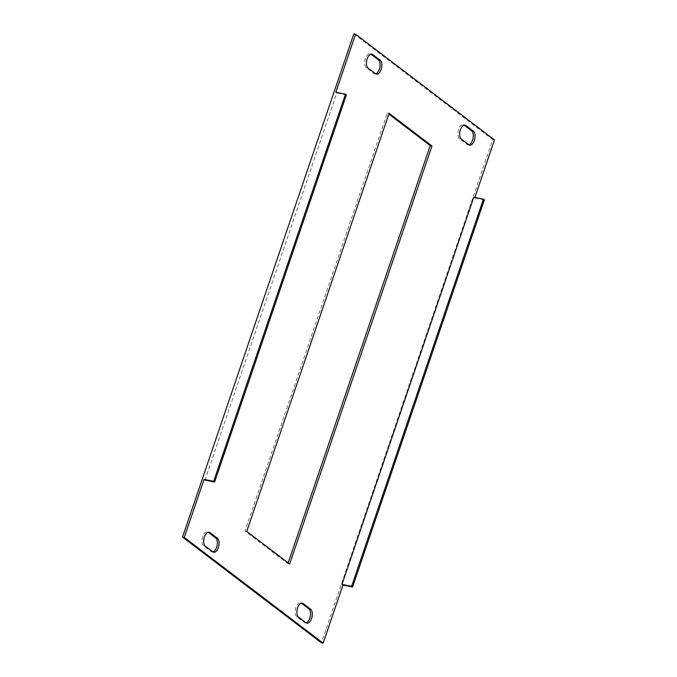 <?xml version="1.0" encoding="UTF-8"?>
<svg xmlns="http://www.w3.org/2000/svg" width="677" height="677" viewBox="0 0 677 677"><rect width="100%" height="100%" fill="white"/><g stroke="black" fill="none" stroke-linecap="round" stroke-linejoin="round"><path stroke-width="0.51" stroke-dasharray="3.38 2.54" d="M474.873 197.498L474.704 197.989L473.773 197.278M204.979 480.078L336.757 92.977L335.826 92.267M212.857 551.873A7.32 3.8 -78.7 0 1 211.943 551.899A7.32 3.8 -78.7 0 1 211.072 551.493L203.616 545.814A7.32 3.8 -78.7 0 1 202.398 537.42A7.32 3.8 -78.7 0 1 207.357 531.868A7.32 3.8 -78.7 0 1 208.186 532.24M306.063 622.823A7.32 3.8 -78.7 0 1 305.149 622.848A7.32 3.8 -78.7 0 1 304.278 622.451L296.822 616.772A7.32 3.8 -78.7 0 1 295.604 608.369A7.32 3.8 -78.7 0 1 300.563 602.818A7.32 3.8 -78.7 0 1 301.4 603.199M353.843 33.85L492.721 139.572L321.406 642.803M288.165 562.9L287.903 563.679L245.023 531.039L387.346 112.974L388.835 114.1M468.814 144.76A7.32 3.8 -78.7 0 1 467.892 144.785A7.32 3.8 -78.7 0 1 467.02 144.379L459.565 138.7A7.32 3.8 -78.7 0 1 458.354 130.306A7.32 3.8 -78.7 0 1 463.305 124.754A7.32 3.8 -78.7 0 1 464.143 125.127M375.6 73.801A7.32 3.8 -78.7 0 1 374.686 73.827A7.32 3.8 -78.7 0 1 373.814 73.429L366.359 67.751A7.32 3.8 -78.7 0 1 365.14 59.348A7.32 3.8 -78.7 0 1 370.099 53.796A7.32 3.8 -78.7 0 1 370.937 54.177M492.721 139.572L494.472 139.919M484.343 199.91L474.704 197.989M287.903 563.679L289.654 564.026M245.023 531.039L246.775 531.386M387.346 112.974L389.097 113.321M346.396 94.898L336.757 92.977M304.278 622.451L306.029 622.798M296.822 616.772L298.574 617.119M467.02 144.379L468.772 144.734M459.565 138.7L461.316 139.056M203.616 545.814L205.368 546.17M211.072 551.493L212.823 551.848M366.359 67.751L368.11 68.098M373.814 73.429L375.566 73.776M305.149 622.848L306.901 623.204M300.563 602.818L302.314 603.173M467.892 144.785L469.643 145.132M463.305 124.754L465.057 125.101M207.357 531.868L209.108 532.215M211.943 551.899L213.695 552.246M370.099 53.796L371.851 54.152M374.686 73.827L376.437 74.182"/><path stroke-width="1.02" d="M205.368 546.17A7.32 3.8 -78.7 0 1 204.149 537.766A7.32 3.8 -78.7 0 1 209.108 532.215A7.32 3.8 -78.7 0 1 209.98 532.621L217.435 538.3A7.32 3.8 -78.7 0 1 218.646 546.694A7.32 3.8 -78.7 0 1 213.695 552.246A7.32 3.8 -78.7 0 1 212.823 551.848L205.368 546.17M310.641 609.249A7.32 3.8 -78.7 0 1 311.86 617.652A7.32 3.8 -78.7 0 1 306.901 623.204A7.32 3.8 -78.7 0 1 306.029 622.798L298.574 617.119A7.32 3.8 -78.7 0 1 297.355 608.725A7.32 3.8 -78.7 0 1 302.314 603.173A7.32 3.8 -78.7 0 1 303.186 603.571L310.641 609.249L308.89 608.902A7.32 3.8 -78.7 0 1 310.303 616.459A7.32 3.8 -78.7 0 1 306.063 622.823M289.654 564.026L246.775 531.386L389.097 113.321L431.977 145.961L289.654 564.026M473.384 131.186A7.32 3.8 -78.7 0 1 474.602 139.58A7.32 3.8 -78.7 0 1 469.643 145.132A7.32 3.8 -78.7 0 1 468.772 144.734L461.316 139.056A7.32 3.8 -78.7 0 1 460.106 130.653A7.32 3.8 -78.7 0 1 465.057 125.101A7.32 3.8 -78.7 0 1 465.928 125.507L473.384 131.186L471.632 130.83A7.32 3.8 -78.7 0 1 473.054 138.387A7.32 3.8 -78.7 0 1 468.814 144.76M368.11 68.098A7.32 3.8 -78.7 0 1 366.892 59.703A7.32 3.8 -78.7 0 1 371.851 54.152A7.32 3.8 -78.7 0 1 372.722 54.549L380.178 60.228A7.32 3.8 -78.7 0 1 381.396 68.631A7.32 3.8 -78.7 0 1 376.437 74.182A7.32 3.8 -78.7 0 1 375.566 73.776L368.11 68.098M204.048 479.367L204.979 480.078L214.617 481.999L346.396 94.898L345.465 94.196L213.687 481.288L204.048 479.367L184.279 537.428L323.157 643.15L342.926 585.089L341.995 584.378L473.773 197.278L483.412 199.207L351.634 586.299L341.995 584.378M345.465 94.196L335.826 92.267L355.594 34.197L494.472 139.919L474.873 197.498M208.186 532.24A7.32 3.8 -78.7 0 1 208.228 532.266L215.684 537.944A7.32 3.8 -78.7 0 1 217.097 545.501A7.32 3.8 -78.7 0 1 212.857 551.873M301.4 603.199A7.32 3.8 -78.7 0 1 301.434 603.224L308.89 608.902M323.157 643.15L321.406 642.803L182.528 537.081L353.843 33.85L355.594 34.197M388.835 114.1L430.225 145.614L288.165 562.9M464.143 125.127A7.32 3.8 -78.7 0 1 464.177 125.152L471.632 130.83M370.937 54.177A7.32 3.8 -78.7 0 1 370.971 54.202L378.426 59.881A7.32 3.8 -78.7 0 1 379.839 67.438A7.32 3.8 -78.7 0 1 375.6 73.801M182.528 537.081L184.279 537.428M351.634 586.299L352.565 587.01L484.343 199.91L483.412 199.207M352.565 587.01L342.926 585.089M430.225 145.614L431.977 145.961M213.687 481.288L214.617 481.999M301.434 603.224L303.186 603.571M464.177 125.152L465.928 125.507M208.228 532.266L209.98 532.621M215.684 537.944L217.435 538.3M370.971 54.202L372.722 54.549M378.426 59.881L380.178 60.228"/></g></svg>
